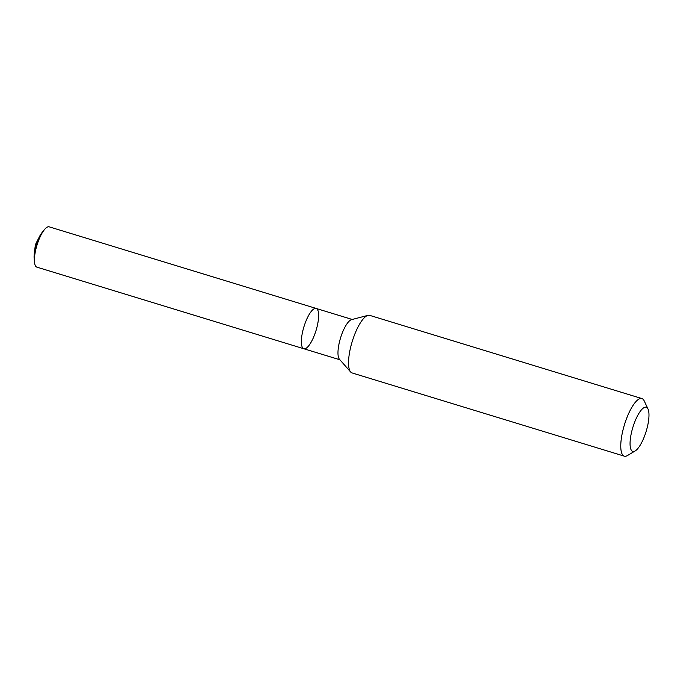 <?xml version="1.0" encoding="UTF-8"?>
<svg xmlns="http://www.w3.org/2000/svg" width="683" height="683" viewBox="0 0 683 683"><rect width="100%" height="100%" fill="white"/><g stroke="black" fill="none" stroke-linecap="round" stroke-linejoin="round"><path stroke-width="1.02" d="M641.909 398.573L369.682 315.358A30.112 9.05 107 0 0 367.958 315.358A30.112 9.05 107 0 0 367.437 315.529A30.112 9.05 107 0 0 352.001 342.234A30.112 9.05 107 0 0 350.644 371.979A30.112 9.05 107 0 0 352.078 372.944L624.313 456.159A30.112 9.05 -73 0 1 624.45 424.724A30.112 9.05 -73 0 1 641.909 398.573A30.112 9.05 -73 0 1 644.197 400.878L648.013 409.015A23.085 6.941 -73 0 1 646.161 431.357A23.085 6.941 -73 0 1 635.207 450.917A23.085 6.941 -73 0 1 634.49 451.275A23.085 6.941 -73 0 1 633.184 426.337A23.085 6.941 -73 0 1 648.013 409.015M635.207 450.917L627.489 455.527A30.112 9.05 -73 0 1 626.559 455.988A30.112 9.05 -73 0 1 624.313 456.159M350.644 371.979L339.451 359.267A21.079 6.335 -73 0 1 340.552 337.94A21.079 6.335 -73 0 1 351.566 319.635L367.958 315.358M314.581 308.562A21.079 6.335 -73 0 1 316.161 308.443A21.079 6.335 -73 0 1 316.733 328.088A21.079 6.335 -73 0 1 305.403 348.629A21.079 6.335 -73 0 1 303.833 348.748A21.079 6.335 -73 0 1 303.261 329.112A21.079 6.335 -73 0 1 314.581 308.562A21.079 6.335 -73 0 1 316.161 308.443L49.202 226.841A21.079 6.335 -73 0 0 44.412 229.667A21.079 6.335 -73 0 0 34.483 262.127A21.079 6.335 -73 0 0 36.882 267.147L303.833 348.748A21.079 6.335 -73 0 1 303.261 329.112A21.079 6.335 -73 0 1 314.581 308.562M34.483 262.127L34.15 258.43A16.81 5.054 -73 0 1 34.329 253.111A16.81 5.054 -73 0 1 39.238 237.052A16.81 5.054 -73 0 1 42.064 232.544L44.412 229.667M352.215 319.465L316.161 308.443M339.895 359.77L303.833 348.748M39.238 237.052L35.396 244.659L34.329 253.111"/></g></svg>
